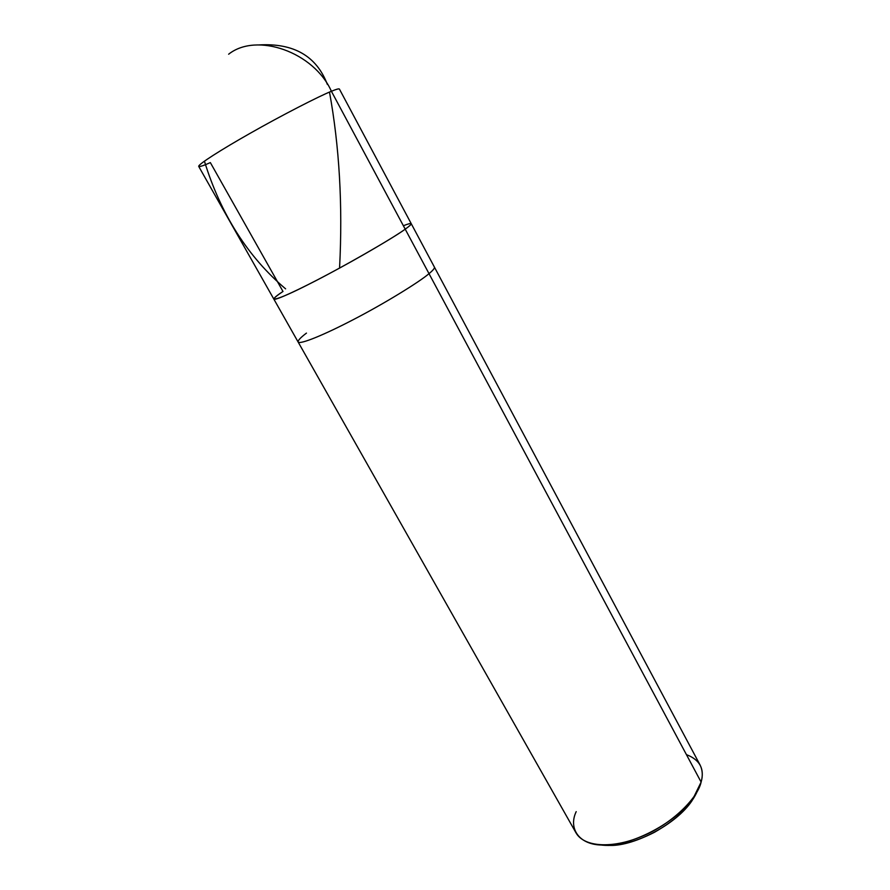 <?xml version="1.0" encoding="UTF-8"?>
<svg xmlns="http://www.w3.org/2000/svg" width="890" height="890" viewBox="0 0 890 890"><rect width="100%" height="100%" fill="white"/><g stroke="black" fill="none" stroke-linecap="round" stroke-linejoin="round"><path stroke-width="1.33" d="M282.987 291.464C264.308 303.713 276.579 300.787 309.509 283.921C340.191 268.58 393.247 238.175 405.206 229.164L331.403 91.281C314.003 52.065 256.576 31.907 228.641 54.212C256.576 31.907 314.003 52.065 331.403 91.281C336.231 89.267 338.901 88.522 339.401 89.056C338.901 88.522 336.231 89.267 331.403 91.281C319.532 95.953 281.162 115.622 249.779 133.511C221.12 149.743 197.969 164.472 198.704 166.397C199.549 166.953 203.432 165.685 210.352 162.603L282.987 291.464C276.857 295.58 273.809 298.139 273.864 299.151C275.166 300.82 299.463 289.506 327.809 274.409C358.926 257.944 395.149 236.584 405.206 229.164C413.75 223.067 413.138 221.922 403.37 225.737C413.138 221.922 413.75 223.067 405.206 229.164C395.149 236.584 358.926 257.944 327.809 274.409C299.463 289.506 275.166 300.82 273.864 299.151L298.128 342.016C300.064 344.808 324.716 334.551 352.952 319.822C383.991 303.813 419.524 281.919 429.013 273.653L405.206 229.164C409.389 226.205 411.391 224.369 411.213 223.646C411.391 224.369 409.389 226.205 405.206 229.164C393.247 238.175 340.191 268.58 309.509 283.921C276.579 300.787 264.308 303.713 282.987 291.464M273.864 299.151L198.704 166.397C197.969 164.472 221.12 149.743 249.779 133.511C281.162 115.622 319.532 95.953 331.403 91.281L429.013 273.653C432.985 270.393 434.787 268.213 434.409 267.1C434.787 268.213 432.985 270.393 429.013 273.653C419.524 281.919 383.991 303.813 352.952 319.822C324.716 334.551 300.064 344.808 298.128 342.016L576.142 833.085C584.63 847.458 612.654 848.226 639.51 837.312C669.347 826.042 697.549 799.042 701.12 782.076L429.013 273.653L701.12 782.076C704.758 768.938 699.863 759.793 686.446 754.642M599.448 844.81C615.235 847.124 633.558 842.964 654.417 832.328C676.645 819.534 690.996 805.739 697.471 790.921L691.964 800.778C676.211 824.563 634.437 845.8 610.718 845.444L599.448 844.81M339.401 89.056L700.052 764.955C702.599 770.095 702.955 775.802 701.12 782.076L691.964 800.778M306.46 333.105C300.575 337.544 297.794 340.514 298.128 342.016M576.197 811.635C567.753 829.191 579.991 846.913 606.724 844.91C632.022 845.3 676.834 822.505 693.655 797.117M204.422 161.157C220.787 214.312 247.854 256.887 285.612 288.861M258.701 44.945C293.633 42.865 316.517 56.014 327.353 84.405M329.5 92.071C339.401 146.694 342.772 205.056 339.613 267.167M606.724 844.91L610.718 845.444"/></g></svg>
